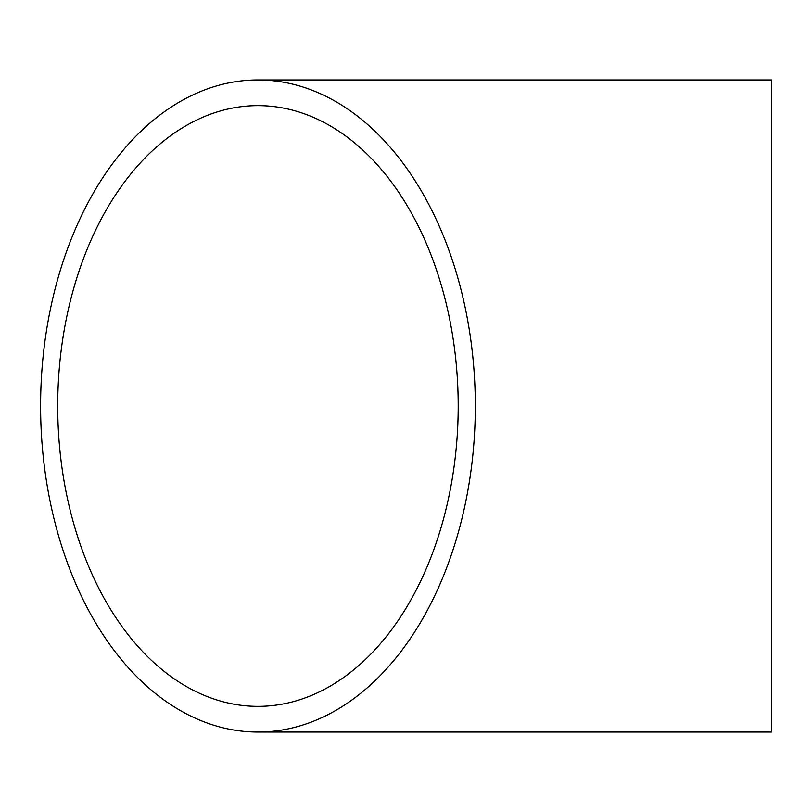 <?xml version="1.0" encoding="UTF-8"?>
<svg xmlns="http://www.w3.org/2000/svg" width="812" height="812" viewBox="0 0 812 812"><rect width="100%" height="100%" fill="white"/><g stroke="black" fill="none" stroke-linecap="round" stroke-linejoin="round"><path stroke-width="1.22" d="M458.201 406A300.369 200.239 90 0 1 257.962 706.369A300.369 200.239 90 0 1 57.713 406A300.369 200.239 90 0 1 257.962 105.631A300.369 200.239 90 0 1 458.201 406M475.314 406A326.038 217.362 90 0 1 257.962 732.038A326.038 217.362 90 0 1 40.6 406A326.038 217.362 90 0 1 257.962 79.962A326.038 217.362 90 0 1 475.314 406M257.962 732.038L771.4 732.038L771.4 79.962L257.962 79.962"/></g></svg>

